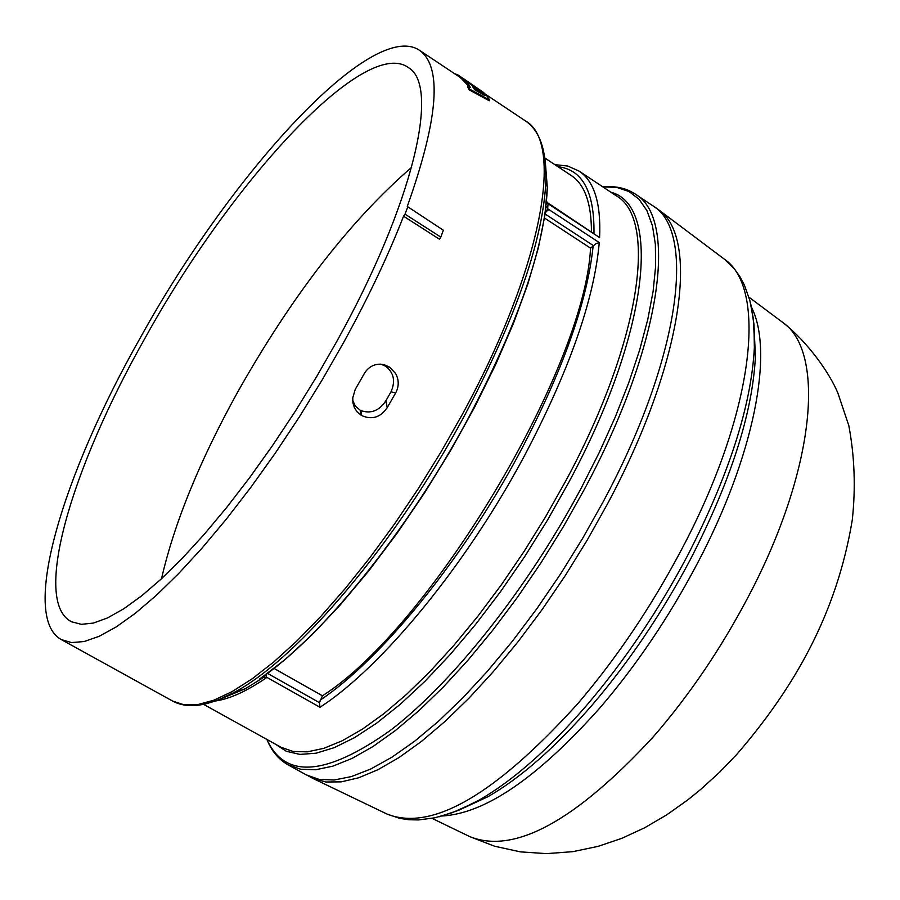 <?xml version="1.0" encoding="UTF-8"?>
<svg xmlns="http://www.w3.org/2000/svg" width="900" height="900" viewBox="0 0 900 900"><rect width="100%" height="100%" fill="white"/><g stroke="black" fill="none" stroke-linecap="round" stroke-linejoin="round"><path stroke-width="1.35" d="M274.095 668.464L322.459 695.79L319.421 702.641L267.559 673.403M546.525 201.679L548.089 203.771L547.639 208.744L599.265 242.584C594.146 299.632 569.239 370.642 524.543 455.625C466.234 565.02 381.825 667.361 319.984 707.265L319.421 702.641M654.188 206.775L658.462 209.678C700.031 237.465 682.808 363.791 607.342 504.169L587.137 540.248L565.267 575.584L542.126 609.57L518.108 641.655L493.616 671.31L469.069 698.074L444.87 721.564L421.391 741.465L399.004 757.553L378.011 769.68L358.673 777.78L341.246 781.864L325.89 782.01L312.761 778.342L308.216 775.879M288.09 764.831L300.701 769.241L315.641 769.748L332.775 766.181L351.923 758.475L372.848 746.606L395.28 730.631L418.905 710.685L443.34 687.015L468.214 659.925L493.088 629.82L517.534 597.195L541.136 562.579L563.445 526.579L584.1 489.814C661.624 346.072 678.645 218.34 635.107 193.995L652.376 205.493C696.577 230.31 680.411 358.223 603.248 501.637L582.683 538.301L560.419 574.2L536.85 608.704L512.415 641.205L487.519 671.164L462.6 698.107L438.086 721.631L414.371 741.431L391.826 757.26L370.766 768.994L351.461 776.565L334.17 779.996L319.05 779.389L306.248 774.866L288.09 764.831C278.64 759.488 271.586 751.028 266.929 739.451M266.67 674.055L266.197 677.903C246.6 691.279 229.691 698.962 215.482 700.976M599.265 242.584L596.092 243.574L590.546 248.153C584.719 369.146 430.312 627.356 322.459 695.79M265.376 674.989L263.407 677.52L259.29 679.163L261.551 677.7M360.81 415.024L360.236 410.276L360.855 410.591L361.755 415.598L357.39 412.211L354.42 407.745L352.912 402.806L352.766 397.856L355.219 389.464L364.331 373.534C368.179 367.245 373.601 364.118 380.576 364.162L384.131 364.68L389.486 367.099L395.561 373.41C399.037 379.8 399.094 386.28 395.719 392.827L387.248 407.576L385.897 400.759L390.983 391.849L395.719 392.827M361.755 415.598C372.06 420.086 380.554 417.42 387.248 407.576M440.798 237.094L439.369 239.164L403.56 216.214C388.192 255.589 368.381 297.405 344.104 341.64L322.425 379.519L299.385 416.858L275.4 452.981L250.909 487.26L226.339 519.12L202.106 548.033L178.627 573.581L156.285 595.395L135.394 613.226L116.246 626.906L99.101 636.345L84.139 641.543L71.505 642.566L61.29 639.562C19.867 617.062 62.246 475.335 140.344 337.725C231.66 172.44 372.364 18.461 419.501 50.31C442.485 66.746 438.412 118.789 407.284 206.449L443.351 230.231L440.798 237.094L405.011 214.144L407.632 207.27M145.215 337.815C231.851 180.877 365.265 35.764 408.51 67.669C440.37 86.085 413.246 203.76 336.746 341.494L316.507 376.841L295.02 411.671L272.655 445.387L249.806 477.416L226.868 507.218L204.232 534.33L182.284 558.326L161.336 578.891L141.727 595.778L123.728 608.816L107.55 617.918L93.397 623.07L81.394 624.33L71.629 621.81C31.703 602.123 71.1 468.45 145.215 337.815M411.637 167.299C349.864 220.939 291.757 296.077 237.308 392.715C199.541 461.149 174.274 523.159 161.516 578.734M474.053 88.774L478.249 91.834M360.855 410.591C370.89 414.045 379.238 410.771 385.897 400.759M474.694 89.809L472.635 86.715L484.65 95.524L474.694 89.809M360.236 410.276L355.298 406.058L352.676 400.207M389.486 367.099L385.976 366.457C393.93 372.926 395.606 381.386 390.983 391.849M385.976 366.457L388.755 366.649M384.131 364.691L381.308 364.298L385.605 366.21M487.012 96.109L462.701 78.761L467.46 82.98L470.385 87.367L468.067 86.074L469.564 89.123L489.701 100.08L487.012 96.109M462.971 78.289L483.874 92.677L458.032 75.015L457.594 75.69M454.444 73.597L458.032 75.015M403.56 216.214L405.011 214.144M407.284 206.449L443.351 230.231M469.08 86.636L462.24 79.436L462.701 78.761M464.704 80.989L464.231 81.664M466.999 83.655L467.46 82.98M489.701 100.08L489.229 100.744L469.08 89.786L467.595 86.749L468.067 86.074M469.564 89.123L469.08 89.786M483.874 92.677L483.412 93.353L480.656 91.519M462.082 78.154L461.621 78.829L460.001 77.422L460.451 76.736M462.33 79.301L461.621 78.829M544.882 158.04L571.219 175.5C584.64 184.354 591.379 203.04 591.435 231.536M590.546 248.153L544.466 218.014M545.141 213.525L547.639 208.744L546.03 206.482M319.984 707.265L266.805 677.317L263.914 677.137M599.602 237.578L547.83 202.916L548.089 203.771L599.602 237.578C601.11 203.321 594.259 181.148 579.038 171.079L567.776 166.05L554.783 164.61M220.005 699.188L245.317 688.725L263.407 677.52L266.197 677.903M781.582 321.57L782.707 322.414C825.863 351.743 815.366 469.834 748.395 596.565C721.046 648.562 689.332 695.34 653.242 736.875C575.46 821.081 514.384 854.37 470.036 836.741L468.765 836.134M458.213 810.36L487.901 796.725C520.751 777.836 555.491 747.293 592.144 705.06C629.179 661.714 661.972 613.102 690.525 559.204C730.913 480.6 752.535 413.089 755.404 356.704L753.84 324.056M751.5 307.294C774.18 351.596 754.312 455.985 696.994 564.165C668.959 617.141 636.716 664.909 600.266 707.49C538.132 777.319 485.46 813.488 442.249 815.996M723.319 258.379L724.455 259.234C767.891 288.551 753.93 413.719 680.985 550.631C651.06 607.039 616.759 657.934 578.081 703.327C495.428 794.768 431.775 831.701 387.135 814.117L385.853 813.499M750.78 304.2L753.964 324.225L754.357 347.558C751.387 405.36 729.113 474.728 687.533 555.649C658.125 611.123 624.386 661.163 586.294 705.769C548.629 749.227 512.966 780.637 479.306 799.999L458.404 810.394L439.166 816.784M545.344 212.04L548.325 210.116M602.865 186.907L616.793 187.414L628.92 191.498L639.034 199.226L646.931 210.623L652.433 225.664L655.369 244.26L655.627 266.265L653.096 291.442L647.764 319.5L639.619 350.089L628.74 382.77L615.24 417.06L599.299 452.407L581.153 488.25C527.546 588.712 452.284 683.212 390.161 730.541C325.868 776.126 284.805 779.107 266.951 739.474M610.83 192.195C661.939 205.144 649.238 333.596 568.642 482.591L547.526 520.043L524.655 556.661L500.479 591.727L475.47 624.589L450.124 654.626L424.924 681.322L400.32 704.25L376.751 723.082L354.611 737.595L334.249 747.653L315.934 753.232L299.902 754.403L286.324 751.298L275.31 744.109M203.58 704.351L280.991 747.259L293.051 751.455L307.35 751.86L323.775 748.339L342.146 740.801L362.25 729.248L383.805 713.734L406.507 694.406L430.02 671.479L453.949 645.278L477.9 616.185L501.457 584.663L524.216 551.239L545.76 516.499L565.706 481.027C640.688 342.293 657.889 218.993 616.241 195.784L579.038 171.079M593.19 245.52C587.408 301.635 562.815 370.89 519.39 453.296C462.611 559.721 380.858 659.644 320.119 700.189M542.194 145.755L545.231 160.763L545.985 178.898C546.334 149.771 539.483 130.433 525.431 120.904C564.592 142.211 542.025 268.706 462.218 414.562L441.034 451.89L418.354 488.565L394.56 523.946L370.08 557.415L345.353 588.398L320.794 616.41L296.831 641.025L273.836 661.905L252.169 678.814L232.121 691.594L213.975 700.166L197.921 704.554L184.129 704.824L172.721 701.111L61.29 639.562M259.29 679.163C320.794 638.212 407.048 532.249 467.561 419.603C518.614 322.808 545.197 245.453 547.312 187.537L545.985 178.898C543.803 237.904 516.555 316.969 464.254 416.081C396.067 543.206 296.82 659.903 233.662 692.663L217.215 700.335L202.5 704.554M546.457 181.958L546.007 174.791M259.875 678.859L285.12 659.52L312.03 634.804L340.076 605.126L368.64 571.039L397.058 533.306L424.62 492.795L450.652 450.473L474.525 407.385L495.664 364.579L513.574 323.077L527.895 283.86L538.38 247.748L544.86 215.46L547.312 187.537L545.288 161.662M557.944 166.703C582.469 169.526 594.484 191.7 593.977 233.201M545.074 213.986L593.212 245.498M432.034 818.37L470.036 836.741L494.572 846.214L520.29 851.85L546.57 853.627L572.873 851.659L598.196 846.337L621.81 838.339L644.648 827.786L666.675 814.883L687.87 799.841L700.988 789.188L719.212 772.571L736.695 754.504C794.644 687.352 836.741 613.485 852.266 520.087C855.765 487.811 854.606 456.3 848.801 425.554L837.9 393.098C829.867 373.635 808.29 342.439 782.707 322.414L748.901 297.135M312.761 778.342L387.135 814.117L399.791 818.381L408.938 819.742L418.579 819.934L434.812 817.808L451.991 812.79L487.901 796.725L458.246 810.461M753.952 324.045L755.404 356.704L753.188 317.835L749.846 300.465L744.435 285.21L739.789 276.469L734.276 268.751L724.455 259.234L658.462 209.678M635.107 193.995C626.018 188.066 615.262 185.704 602.842 186.885M220.061 699.21L245.317 688.725L233.662 692.663C207.956 706.376 187.639 709.189 172.721 701.111M353.464 405.214L353.036 401.535M525.431 120.904L483.626 93.038M460.058 77.332L419.501 50.31M547.83 202.916L546.502 201.409"/></g></svg>

